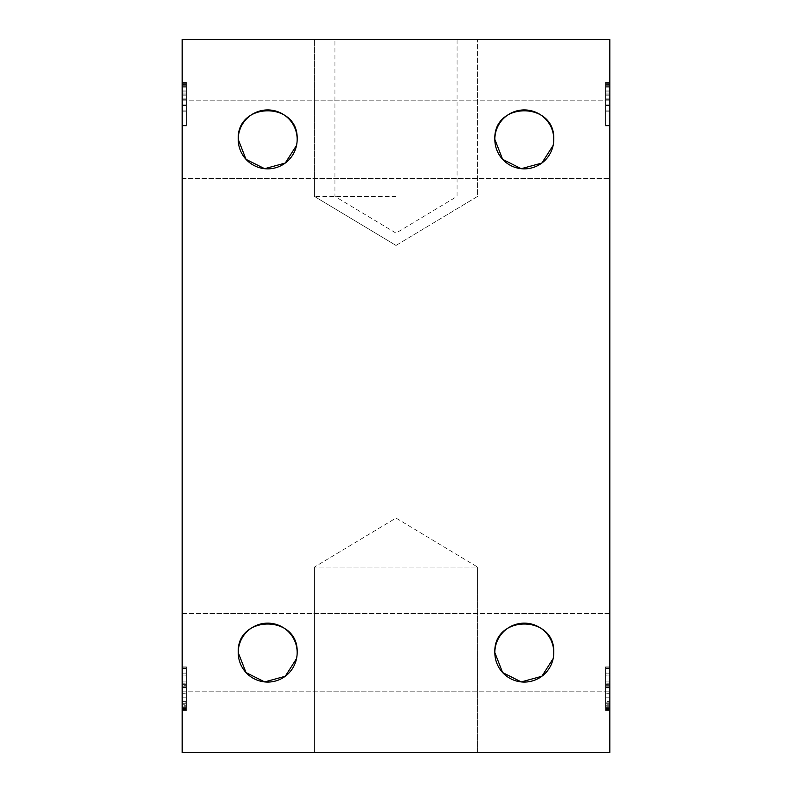 <?xml version="1.0" encoding="UTF-8"?>
<svg xmlns="http://www.w3.org/2000/svg" width="792" height="792" viewBox="0 0 792 792"><rect width="100%" height="100%" fill="white"/><g stroke="black" fill="none" stroke-linecap="round" stroke-linejoin="round"><path stroke-width="0.59" stroke-dasharray="3.96 2.97" d="M182.16 613.404L609.84 613.404L609.84 691.812L609.84 613.404L609.84 691.812L609.84 613.404L182.16 613.404L182.16 691.812L609.84 691.812L182.16 691.812L182.16 613.404M182.16 100.188L609.84 100.188L609.84 178.596L609.84 100.188L609.84 178.596L609.84 100.188L182.16 100.188L182.16 178.596L609.84 178.596L182.16 178.596L182.16 100.188M553.766 139.392L553.153 145.381M297.158 139.392L296.545 145.381M553.766 652.608L553.153 658.597M297.158 652.608L296.545 658.597M314.424 752.4L314.424 567.072L314.424 752.4L314.424 567.072L477.576 567.072L314.424 567.072L477.576 567.072L396 518.057L314.424 567.072L477.576 567.072L396 518.057L314.424 567.072L477.576 567.072L396 518.057L314.424 567.072L477.576 567.072L477.576 752.4L314.424 752.4L477.576 752.4L314.424 752.4L477.576 752.4L314.424 752.4L477.576 752.4L477.576 567.072L477.576 752.4M396 39.6L314.424 39.6L396 39.6M396 196.416L314.424 196.416L396 196.416M182.16 84.318L182.16 110.86L182.16 84.318L186.437 84.318L186.437 110.86L182.16 110.86L186.437 110.86L186.437 84.318M186.437 685.238L186.437 710.483L186.437 685.238L182.16 685.238L182.16 710.483L182.16 701.702L182.16 707.652L186.437 707.652L186.437 701.702L186.437 710.483L186.437 666.864L186.437 709.602L186.437 707.652L182.16 707.652L182.16 709.602L182.16 685.238M186.437 675.843L186.437 710.077L186.437 666.864L186.437 675.843L182.16 675.843L182.16 673.012L186.437 673.012M186.437 82.368L186.437 125.987L186.437 82.368L186.437 111.781L186.437 82.368L182.16 82.368L182.16 111.781L186.437 111.781L186.437 125.581L186.437 111.781L182.16 111.781L182.16 82.368L186.437 82.368M609.84 84.318L609.84 110.86L609.84 84.318L605.563 84.318L605.563 110.86L609.84 110.86L605.563 110.86L605.563 84.318M186.437 709.602L182.16 709.602L182.16 707.652L182.16 709.602L186.437 709.602M182.16 684.357L182.16 683.189L186.437 683.189L182.16 683.189L182.16 687.466L186.437 687.466L182.16 687.466L182.16 693.713L186.437 693.713L182.16 693.713L182.16 697.95L186.437 697.95L182.16 697.95L182.16 704.197L186.437 704.197L182.16 704.197L182.16 708.434L186.437 708.434L182.16 708.434L186.437 708.434L182.16 708.434L182.16 706.286L186.437 706.286L182.16 706.286L182.16 702.148L186.437 702.148L182.16 701.702L186.437 701.702L182.16 701.702L182.16 705.702L186.437 705.702L182.16 705.702L182.16 707.652L186.437 707.652L182.16 707.652L182.16 703.722L186.437 703.722L182.16 703.722L182.16 666.864L182.16 684.357L186.437 684.357M186.437 697.782L182.16 697.782L186.437 697.782M186.437 693.851L182.16 693.851L186.437 693.851M186.437 687.902L182.16 687.902L186.437 687.902M186.437 686.06L182.16 686.06M186.437 684.08L182.16 684.08L186.437 684.08M186.437 667.785L182.16 667.785L186.437 667.785M182.16 673.012L182.16 666.864L186.437 666.864L182.16 666.864L186.437 666.864L182.16 666.864L186.437 666.864L182.16 666.864L182.16 710.077L182.16 675.843M186.437 683.12L182.16 683.12L186.437 683.12M186.437 710.483L182.16 710.483L182.16 708.434L182.16 710.483L186.437 710.483M186.437 681.11L182.16 681.11L182.16 683.189L182.16 681.11L186.437 681.11M186.437 684.011L182.16 684.011L186.437 684.011M186.437 682.031L182.16 682.031L186.437 682.031M186.437 686.951L182.16 686.951M186.437 710.077L182.16 710.077L186.437 710.077M186.437 668.438L182.16 668.438M186.437 673.834L182.16 673.834M186.437 675.061L182.16 675.061M186.437 105.524L182.16 105.524L182.16 125.106L186.437 125.106L182.16 125.106L182.16 125.987L186.437 125.987L182.16 125.987L182.16 104.95L186.437 104.95M186.437 98.901L182.16 98.901L182.16 83.289L182.16 105.524M182.16 104.95L182.16 98.901M186.437 94.901L182.16 94.901M186.437 91.08L182.16 91.08L186.437 91.08M186.437 87.189L182.16 87.189L186.437 87.189M186.437 85.269L182.16 85.269L186.437 85.269M186.437 83.289L182.16 83.289L186.437 83.289M186.437 93.03L182.16 93.03L186.437 93.03M186.437 90.872L182.16 90.872L186.437 90.872M186.437 86.605L182.16 86.605L186.437 86.605M186.437 84.487L182.16 84.487L186.437 84.487M186.437 95.179L182.16 95.179M186.437 99.346L182.16 99.346M186.437 110.86L182.16 110.86L186.437 110.86M186.437 111.781L182.16 111.781L182.16 125.581L182.16 111.781L186.437 111.781M186.437 125.581L182.16 125.581L186.437 125.581M182.16 39.6L182.16 752.4L609.84 752.4L609.84 39.6L182.16 39.6M609.84 684.357L609.84 683.189L605.563 683.189L609.84 683.189L609.84 687.466L605.563 687.466L609.84 687.466L609.84 693.713L605.563 693.713L609.84 693.713L609.84 697.95L605.563 697.95L609.84 697.95L609.84 704.197L605.563 704.197L609.84 704.197L609.84 708.434L605.563 708.434L605.563 710.483L605.563 708.434L609.84 708.434L609.84 706.286L605.563 706.286L609.84 706.286L609.84 702.148L605.563 702.148L609.84 701.702L605.563 701.702L609.84 701.702L609.84 705.702L605.563 705.702L609.84 705.702L609.84 707.652L605.563 707.652L605.563 701.702L605.563 708.434L605.563 666.864L605.563 707.652L609.84 707.652L609.84 709.602L605.563 709.602L609.84 709.602L605.563 709.602L605.563 666.864L605.563 709.602L605.563 707.652L605.563 709.602L609.84 709.602L609.84 666.864L609.84 684.357L605.563 684.357M605.563 675.843L605.563 710.077L605.563 666.864L605.563 675.843L609.84 675.843L609.84 673.012L605.563 673.012M605.563 82.368L605.563 125.987L605.563 82.368L605.563 111.781L605.563 82.368L609.84 82.368L609.84 111.781L605.563 111.781L605.563 125.581L605.563 111.781L609.84 111.781L609.84 82.368L605.563 82.368M605.563 681.11L609.84 681.11L609.84 683.189L609.84 681.11L605.563 681.11M605.563 710.483L609.84 710.483L609.84 708.434L609.84 710.483L609.84 708.434L609.84 710.483L605.563 710.483M605.563 707.652L609.84 707.652L609.84 666.864L609.84 708.434L609.84 701.702L609.84 707.652L605.563 707.652M605.563 703.722L609.84 703.722L605.563 703.722M605.563 697.782L609.84 697.782L605.563 697.782M605.563 693.851L609.84 693.851L605.563 693.851M605.563 687.902L609.84 687.902L605.563 687.902M605.563 684.011L609.84 684.011L605.563 684.011M605.563 682.031L609.84 682.031L605.563 682.031M605.563 686.951L609.84 686.951M609.84 673.012L609.84 666.864L605.563 666.864L609.84 666.864L605.563 666.864L609.84 666.864L605.563 666.864L609.84 666.864L609.84 710.077L609.84 675.843M605.563 667.785L609.84 667.785L605.563 667.785M605.563 686.06L609.84 686.06M605.563 684.08L609.84 684.08L605.563 684.08M605.563 683.12L609.84 683.12L605.563 683.12M605.563 685.238L609.84 685.238M605.563 708.434L609.84 708.434L605.563 708.434M605.563 710.077L609.84 710.077L605.563 710.077M605.563 668.438L609.84 668.438M605.563 673.834L609.84 673.834M605.563 675.061L609.84 675.061M605.563 105.524L609.84 105.524L609.84 125.106L605.563 125.106L609.84 125.106L609.84 125.987L605.563 125.987L609.84 125.987L609.84 104.95L605.563 104.95M605.563 98.901L609.84 98.901L609.84 83.289L609.84 105.524M609.84 104.95L609.84 98.901M605.563 94.901L609.84 94.901M605.563 91.08L609.84 91.08L605.563 91.08M605.563 87.189L609.84 87.189L605.563 87.189M605.563 85.269L609.84 85.269L605.563 85.269M605.563 83.289L609.84 83.289L605.563 83.289M605.563 93.03L609.84 93.03L605.563 93.03M605.563 90.872L609.84 90.872L605.563 90.872M605.563 86.605L609.84 86.605L605.563 86.605M605.563 84.487L609.84 84.487L605.563 84.487M605.563 95.179L609.84 95.179M605.563 99.346L609.84 99.346M605.563 110.86L609.84 110.86L605.563 110.86M605.563 111.781L609.84 111.781L609.84 125.581L609.84 111.781L605.563 111.781M605.563 125.581L609.84 125.581L605.563 125.581M314.424 196.416L314.424 39.6L314.424 196.416L396 245.431L314.424 196.416M457.063 39.6L457.063 196.416L396 233.105L334.937 196.416L334.937 39.6M396 245.431L477.576 196.416L477.576 39.6L477.576 196.416L396 245.431"/><path stroke-width="1.19" d="M553.766 139.392A29.462 29.462 0 0 1 524.304 168.854A29.462 29.462 0 0 1 494.842 139.392A29.462 29.462 0 0 1 524.304 109.93A29.462 29.462 0 0 1 553.766 139.392C555.39 101.218 493.168 101.336 494.842 139.392L502.613 159.34L521.255 168.706L541.867 163.053L553.153 145.381M297.158 139.392A29.462 29.462 0 0 1 267.696 168.854A29.462 29.462 0 0 1 238.234 139.392A29.462 29.462 0 0 1 267.696 109.93A29.462 29.462 0 0 1 297.158 139.392C298.782 101.218 236.56 101.336 238.234 139.392L246.005 159.34L264.647 168.706L285.259 163.053L296.545 145.381M553.766 652.608A29.462 29.462 0 0 1 524.304 682.07A29.462 29.462 0 0 1 494.842 652.608A29.462 29.462 0 0 1 524.304 623.146A29.462 29.462 0 0 1 553.766 652.608C555.39 614.434 493.168 614.552 494.842 652.608L502.613 672.557L521.255 681.922L541.867 676.269L553.153 658.597M297.158 652.608A29.462 29.462 0 0 1 267.696 682.07A29.462 29.462 0 0 1 238.234 652.608A29.462 29.462 0 0 1 267.696 623.146A29.462 29.462 0 0 1 297.158 652.608C298.782 614.434 236.56 614.552 238.234 652.608L246.005 672.557L264.647 681.922L285.259 676.269L296.545 658.597M182.16 39.6L182.16 752.4L609.84 752.4L609.84 39.6L182.16 39.6"/></g></svg>
